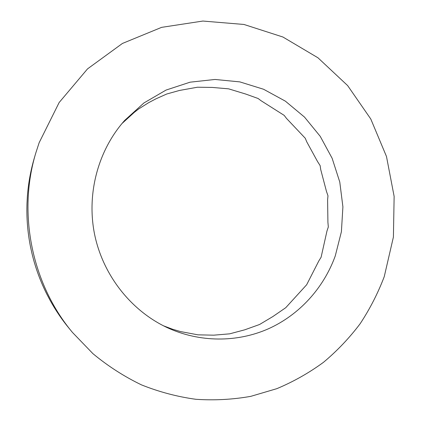 <?xml version="1.0" encoding="UTF-8"?>
<svg xmlns="http://www.w3.org/2000/svg" width="421" height="421" viewBox="0 0 421 421"><rect width="100%" height="100%" fill="white"/><g stroke="black" fill="none" stroke-linecap="round" stroke-linejoin="round"><path stroke-width="0.63" d="M26.991 203.222L27.349 196.633C28.323 183.388 30.665 170.452 34.375 157.828L35.78 153.049C17.508 213.484 31.928 284.012 72.454 332.422L92.909 353.645C107.992 366.138 124.19 376.548 141.498 384.889C159.233 391.962 177.378 396.766 195.923 399.297C214.5 400.529 232.792 399.545 250.811 396.34L276.865 388.657C293.532 381.658 309.082 372.864 323.528 362.281C337.221 350.798 349.419 337.958 360.123 323.76C369.906 308.919 377.947 293.216 384.252 276.634L393.409 237.039L394.135 196.407L386.483 156.496L370.785 119.011L347.651 85.6L317.971 57.798L282.917 37.016L243.964 24.46L202.859 21.05L161.617 27.354L122.422 43.452L87.536 68.876L59.14 102.535L39.148 142.703L35.78 153.049M49.899 299.978L46.842 294.163C40.29 281.128 35.311 267.488 31.917 253.237M31.901 253.179L30.491 246.717C27.639 232.345 26.47 217.862 26.991 203.275M72.454 332.422L69.286 328.575C61.976 319.707 55.525 310.198 49.936 300.041M121.99 123.532L134.325 112.333L138.588 109.002L148.576 102.719L155.844 98.882L166.732 94.009L179.467 90.457L197.454 87.221L212.168 87.421L228.608 88.842L245.732 94.051L258.136 98.509L260.988 100.677L284.201 115.386L286.438 118.338L305.272 138.256L306.735 141.803L317.513 161.496L320.144 165.627L320.718 169.552L326.433 191.287L327.98 195.807L327.601 199.88L327.917 222.341L328.322 226.972L326.98 230.961L321.102 257.247L318.834 260.904L306.656 284.754L285.743 307.704L272.824 316.581L259.546 324.502L244.659 329.843L229.64 333.842L213.71 335.174L197.965 334.837L180.43 331.548L172.452 329.196L163.38 325.759M335.274 255.894L341.394 231.745L342.904 206.837L339.779 182.056L332.137 158.285L320.239 136.357L304.478 117.07L285.37 101.156L263.562 89.252L239.823 81.89L215.015 79.458L190.092 82.179L166.063 90.068L143.945 102.94L124.727 120.364C98.167 150.102 86.347 193.66 94.609 234.455C103.024 275.223 130.989 310.645 167.09 327.57C199.58 342.615 236.965 342.626 268.235 328.869C299.447 314.887 323.733 287.911 335.274 255.894"/></g></svg>
